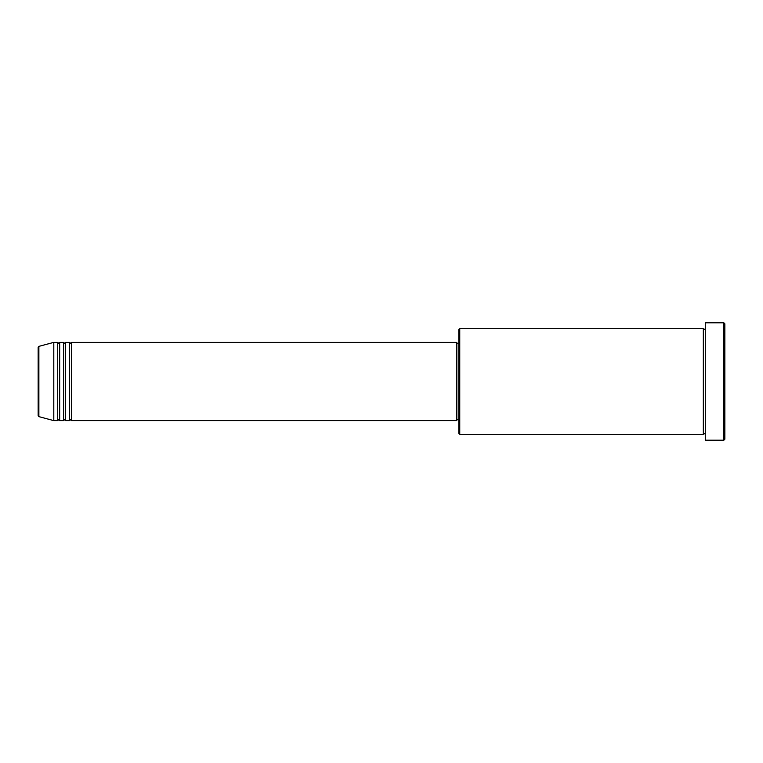 <?xml version="1.0" encoding="UTF-8"?>
<svg xmlns="http://www.w3.org/2000/svg" width="763" height="763" viewBox="0 0 763 763"><rect width="100%" height="100%" fill="white"/><g stroke="black" fill="none" stroke-linecap="round" stroke-linejoin="round"><path stroke-width="1.14" d="M38.15 415.682L38.15 347.318L38.875 346.373L38.875 416.627L38.15 415.682M71.407 342.368L71.407 420.632L456.818 420.632L456.818 342.368L71.407 342.368L70.434 343.35L69.452 342.368L69.452 420.632L65.542 420.632L65.542 342.368L69.452 342.368M63.587 342.368L63.587 420.632L59.667 420.632L59.667 342.368L63.587 342.368L64.559 343.35L65.542 342.368M57.711 342.368L57.711 420.632L53.801 420.632L53.801 342.368L57.711 342.368L58.694 343.35L59.667 342.368M459.755 434.319L458.782 433.346L458.782 329.654L459.755 328.681L459.755 434.319L703.333 434.319L703.333 328.681L704.306 329.654L705.289 328.681M723.868 322.806L724.85 323.789L724.85 439.211L723.868 440.194L723.868 322.806L705.289 322.806L705.289 440.194L723.868 440.194M456.818 419.65L458.782 419.65M38.875 416.627L53.801 420.632M38.875 346.373L53.801 342.368M459.755 328.681L703.333 328.681M456.818 343.35L458.782 343.35M705.289 434.319L704.306 433.346L703.333 434.319M59.667 420.632L58.694 419.65L57.711 420.632M65.542 420.632L64.559 419.65L63.587 420.632M71.407 420.632L70.434 419.65L69.452 420.632"/></g></svg>
